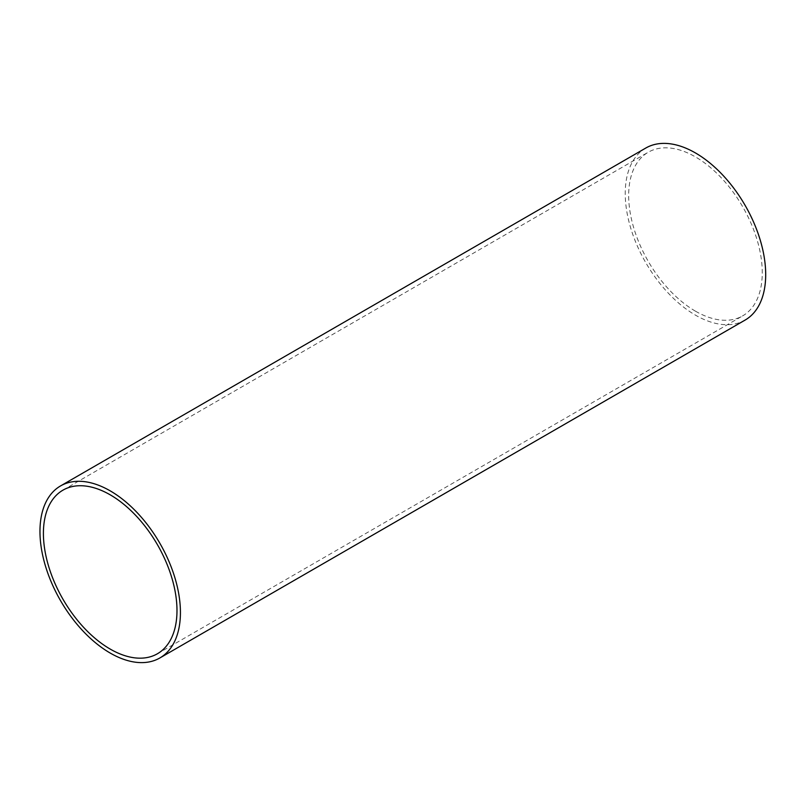 <?xml version="1.0" encoding="UTF-8"?>
<svg xmlns="http://www.w3.org/2000/svg" width="806" height="806" viewBox="0 0 806 806"><rect width="100%" height="100%" fill="white"/><g stroke="black" fill="none" stroke-linecap="round" stroke-linejoin="round"><path stroke-width="0.6" stroke-dasharray="4.03 3.02" d="M695.467 311.176A94.453 54.536 -120 0 0 742.699 315.851A94.453 54.536 -120 0 0 742.699 206.779A94.453 54.536 -120 0 0 648.236 152.243A94.453 54.536 -120 0 0 633.758 227.937A94.453 54.536 -120 0 0 695.467 311.176M645.808 148.032A99.319 57.347 -120 0 0 630.584 227.624A99.319 57.347 -120 0 0 695.467 315.146A99.319 57.347 -120 0 0 745.127 320.063M157.422 653.757L742.699 315.851M62.969 490.149L648.236 152.243"/><path stroke-width="1.21" d="M110.19 649.072A94.453 54.536 -120 0 0 157.422 653.757A94.453 54.536 -120 0 0 157.422 544.685A94.453 54.536 -120 0 0 62.969 490.149A94.453 54.536 -120 0 0 48.491 565.842A94.453 54.536 -120 0 0 110.19 649.072M110.19 653.051A99.319 57.347 -120 0 0 159.86 657.968A99.319 57.347 -120 0 0 159.86 543.284A99.319 57.347 -120 0 0 60.531 485.937A99.319 57.347 -120 0 0 45.307 565.52A99.319 57.347 -120 0 0 110.19 653.051M159.86 657.968L745.127 320.063A99.319 57.347 -120 0 0 745.127 205.379A99.319 57.347 -120 0 0 645.808 148.032L60.531 485.937"/></g></svg>
